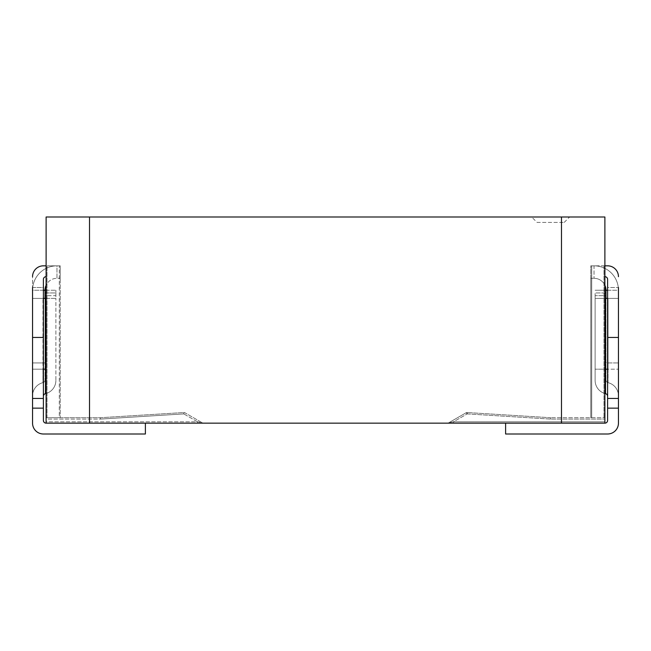 <?xml version="1.0" encoding="UTF-8"?>
<svg xmlns="http://www.w3.org/2000/svg" width="651" height="651" viewBox="0 0 651 651"><rect width="100%" height="100%" fill="white"/><g stroke="black" fill="none" stroke-linecap="round" stroke-linejoin="round"><path stroke-width="0.49" stroke-dasharray="3.25 2.44" d="M590.783 278.303L590.783 417.722L590.783 265.828L590.783 278.303L594.038 278.303L590.783 278.303M60.218 272.061L60.218 278.303L60.218 265.828L47.027 265.828L60.218 265.828L60.218 272.061M46.115 290.24L55.88 290.24L45.025 290.24L45.025 362.933L32.55 362.933L45.025 362.933L45.025 290.24A11.938 11.938 0 0 1 56.962 278.303L60.218 278.303L56.962 278.303L56.962 265.828L60.218 265.828L60.218 417.722L60.218 265.828L56.962 265.828L56.962 278.303A11.938 11.938 0 0 0 46.115 285.268M537.075 222.422L564.197 222.422L537.075 222.422L531.647 217.003L569.625 217.003L531.647 217.003M564.197 222.422L569.625 217.003M607.603 298.378L607.603 369.174L607.603 298.378L618.45 298.378L618.45 287.522L618.45 369.174L618.45 298.378L595.12 298.378L605.975 298.378L605.975 369.174L605.975 290.24L605.975 362.933L618.45 362.933L605.975 362.933L605.975 290.24L595.12 290.24L604.885 290.24M605.975 369.174L605.975 380.021L605.975 369.174L608.05 369.174L608.05 382.658A13.565 13.565 0 0 1 618.45 395.849L618.45 369.174L618.45 395.849A13.565 13.565 0 0 0 608.05 382.658L608.05 298.378L608.05 369.174L618.45 369.174L605.975 369.174M607.603 398.445L607.603 279.385L607.603 287.522L618.45 287.522L618.45 398.445L607.603 398.445L607.603 420.44A2.71 2.71 0 0 1 604.885 423.15L505.607 423.15L604.885 423.15L604.885 265.828L607.603 265.828A10.847 10.847 0 0 1 618.45 276.675A10.847 10.847 0 0 0 607.603 265.828A10.847 10.847 0 0 1 618.45 276.675M607.603 408.144L618.45 408.144L618.45 423.15A10.847 10.847 0 0 1 607.603 433.997L505.607 433.997L505.607 423.15M618.45 408.144L618.45 398.445M605.975 298.378L604.885 298.378M604.885 292.95L595.12 292.95L595.12 298.378L595.12 295.66L604.885 295.66M605.975 292.95L595.12 292.95L595.12 295.66L605.975 295.66M607.603 369.174L607.603 396.296L607.603 369.174L605.52 369.174L605.52 298.378M604.885 276.675A2.71 2.71 0 0 1 607.603 279.385A2.71 2.71 0 0 0 604.885 276.675L604.885 265.828L604.885 276.675A2.71 2.71 0 0 1 607.603 279.385L607.603 287.522L618.45 287.522M604.885 423.15L561.487 423.15L561.487 217.003L604.885 217.003L604.885 423.15L453.527 423.15L453.527 421.791L467.198 413.906L550.551 419.081L604.885 419.081L550.551 419.081L467.198 413.906A2.71 0.749 -120 0 0 465.839 412.913A2.71 0.749 -120 0 1 467.198 413.906L453.527 421.791L448.734 422.784A2.71 2.71 0 0 1 447.375 423.15L453.527 423.15L447.375 423.15A2.71 2.71 0 0 0 448.734 422.784L465.839 412.913L448.734 422.784L453.527 421.791L604.885 421.791L604.885 423.15L453.527 423.15L453.527 421.791L604.885 421.791L604.885 417.722L550.64 417.722L604.885 417.722L604.885 265.828L591.702 265.828L607.603 265.828M607.603 337.438L618.45 337.438M595.12 380.469A13.565 13.565 0 0 0 604.885 393.489A13.565 13.565 0 0 1 595.12 380.469L595.12 298.378L595.12 380.469A13.565 13.565 0 0 0 605.52 393.66A2.71 2.71 0 0 1 607.603 396.296M605.975 380.021A2.71 2.71 0 0 0 608.05 382.658A2.71 2.71 0 0 1 605.975 380.021A2.71 2.71 0 0 0 608.05 382.658A13.565 13.565 0 0 1 618.45 395.849M561.487 423.15L46.115 423.15L197.473 423.15L46.115 423.15L46.115 217.003L561.487 217.003M185.161 412.913A2.71 2.71 0 0 0 183.802 412.547A2.71 2.71 0 0 1 185.161 412.913A2.71 0.749 -60 0 0 183.802 413.906L100.449 419.081L46.115 419.081L46.115 421.791L197.473 421.791L202.266 422.784L185.161 412.913L202.266 422.784A2.71 2.71 0 0 0 203.625 423.15L197.473 423.15L203.625 423.15A2.71 2.71 0 0 1 202.266 422.784L197.473 421.791L197.473 423.15L197.473 421.791L183.802 413.906L183.631 412.555L100.36 417.722L46.115 417.722L46.115 265.828L46.115 419.081L46.115 417.722L100.36 417.722L183.631 412.555L183.802 413.906L100.449 419.081L100.36 417.722L100.449 419.081L46.115 419.081L46.115 421.791L197.473 421.791L183.802 413.906A2.71 0.749 120 0 1 185.161 412.913A2.71 2.71 0 0 0 183.631 412.555A2.71 2.71 0 0 1 183.802 412.547A2.71 2.71 0 0 0 183.631 412.555M46.115 265.828L46.115 276.675L46.115 265.828L46.115 276.675L46.115 265.828L47.027 265.828L43.397 265.828A10.847 10.847 0 0 0 32.55 276.675L32.55 408.144L43.397 408.144L43.397 279.385L43.397 298.378L32.55 298.378L43.397 298.378L43.397 396.296L43.397 287.522L32.55 287.522L32.55 276.675A10.847 10.847 0 0 1 43.397 265.828L46.115 265.828M59.298 417.722L47.027 417.722L60.218 417.722L59.298 417.722L59.298 265.828L59.298 417.722M594.038 265.828L590.783 265.828L594.038 265.828L594.038 278.303L594.038 265.828A24.412 24.412 0 0 1 618.45 290.24A24.412 24.412 0 0 0 594.038 265.828A24.412 24.412 0 0 1 618.45 290.24L607.603 290.24M46.115 417.722L47.027 417.722L46.115 417.722M591.702 417.722L590.783 417.722L591.702 417.722L591.702 265.828L591.702 417.722M550.64 417.722L467.369 412.555L550.64 417.722L550.551 419.081L550.64 417.722M467.198 413.906L467.369 412.555A2.71 2.71 0 0 0 467.198 412.547A2.71 2.71 0 0 1 467.369 412.555L467.198 413.906M465.839 412.913A2.71 2.71 0 0 1 467.198 412.547A2.71 2.71 0 0 0 465.839 412.913A2.71 2.71 0 0 1 467.369 412.555M43.397 290.24L32.55 290.24L32.55 362.933L32.55 290.24L45.025 290.24L45.025 292.95L55.88 292.95L55.88 298.378L45.025 298.378L45.025 380.021L45.025 298.378L32.55 298.378L32.55 395.849L32.55 287.522L32.55 298.378L55.88 298.378L43.397 298.378M46.115 292.95L55.88 292.95L55.88 290.24L55.88 295.66L45.025 295.66L45.025 292.95M45.025 295.66L45.025 298.378M46.115 298.378L55.88 298.378L55.88 295.66L46.115 295.66M145.393 423.15L46.115 423.15L145.393 423.15L145.393 433.997L43.397 433.997A10.847 10.847 0 0 1 32.55 423.15L32.55 408.144M46.115 423.15A2.71 2.71 0 0 1 43.397 420.44L43.397 408.144M46.115 276.675A2.71 2.71 0 0 0 43.397 279.385A2.71 2.71 0 0 1 46.115 276.675A2.71 2.71 0 0 0 43.397 279.385L43.397 287.522L32.55 287.522M43.397 337.438L32.55 337.438M32.55 276.675A10.847 10.847 0 0 1 43.397 265.828M45.48 298.378L45.48 393.66A13.565 13.565 0 0 0 55.88 380.469L55.88 298.378L55.88 380.469A13.565 13.565 0 0 1 46.115 393.489M45.48 393.66A2.71 2.71 0 0 0 43.397 396.296A2.71 2.71 0 0 1 45.48 393.66A13.565 13.565 0 0 0 55.88 380.469M45.025 380.021A2.71 2.71 0 0 1 42.95 382.658A2.71 2.71 0 0 0 45.025 380.021A2.71 2.71 0 0 1 42.95 382.658A13.565 13.565 0 0 0 32.55 395.849A13.565 13.565 0 0 1 42.95 382.658L42.95 369.174L42.95 382.658A13.565 13.565 0 0 0 32.55 395.849M32.55 290.24A24.412 24.412 0 0 1 56.962 265.828A24.412 24.412 0 0 0 32.55 290.24A24.412 24.412 0 0 1 56.962 265.828M618.45 290.24L618.45 362.933L618.45 290.24L605.975 290.24A11.938 11.938 0 0 0 594.038 278.303A11.938 11.938 0 0 1 604.885 285.268M605.52 393.66L605.52 369.174L595.12 369.174L604.885 369.174M89.513 423.15L89.513 217.003M47.027 417.722L47.027 265.828L47.027 417.722M603.973 265.828L603.973 417.722L603.973 265.828M43.397 398.445L32.55 398.445M46.115 369.174L43.397 369.174M45.025 369.174L42.95 369.174L42.95 298.378L42.95 369.174L32.55 369.174L45.025 369.174"/><path stroke-width="0.98" d="M604.885 290.24L605.975 290.24L605.975 292.95L604.885 292.95M604.885 295.66L605.975 295.66L605.975 292.95M605.975 295.66L605.975 298.378M618.45 287.522L618.45 408.144L607.603 408.144L607.603 279.385A2.71 2.71 0 0 0 604.885 276.675M505.607 423.15L505.607 433.997L607.603 433.997A10.847 10.847 0 0 0 618.45 423.15L618.45 408.144M604.885 298.378L607.603 298.378M89.513 423.15L89.513 217.003L46.115 217.003L46.115 423.15L604.885 423.15A2.71 2.71 0 0 0 607.603 420.44L607.603 408.144M604.885 265.828L607.603 265.828L604.885 265.828M607.603 337.438L618.45 337.438M618.45 276.675A10.847 10.847 0 0 0 607.603 265.828M605.52 393.66A2.71 2.71 0 0 1 607.603 396.296A2.71 2.71 0 0 0 605.52 393.66A13.565 13.565 0 0 1 604.885 393.489A13.565 13.565 0 0 0 605.52 393.66L605.52 369.174L607.603 369.174M604.885 423.15L604.885 217.003L89.513 217.003M45.025 298.378L45.025 290.24L46.115 290.24M43.397 298.378L46.115 298.378M32.55 287.522L32.55 398.445L43.397 398.445L43.397 420.44A2.71 2.71 0 0 0 46.115 423.15M43.397 408.144L32.55 408.144L32.55 423.15A10.847 10.847 0 0 0 43.397 433.997L145.393 433.997L145.393 423.15M32.55 408.144L32.55 398.445M43.397 398.445L43.397 279.385A2.71 2.71 0 0 1 46.115 276.675M43.397 265.828L46.115 265.828L43.397 265.828A10.847 10.847 0 0 0 32.55 276.675M43.397 337.438L32.55 337.438M46.115 393.489A13.565 13.565 0 0 1 45.48 393.66A2.71 2.71 0 0 0 43.397 396.296M43.397 290.24L45.025 290.24A11.938 11.938 0 0 1 46.115 285.268M607.603 290.24L605.975 290.24A11.938 11.938 0 0 0 604.885 285.268M607.603 398.445L618.45 398.445M605.52 298.378L605.52 369.174L604.885 369.174M561.487 423.15L561.487 217.003M46.115 292.95L45.025 292.95M45.025 295.66L46.115 295.66M45.48 393.66L45.48 298.378M46.115 369.174L43.397 369.174"/></g></svg>
